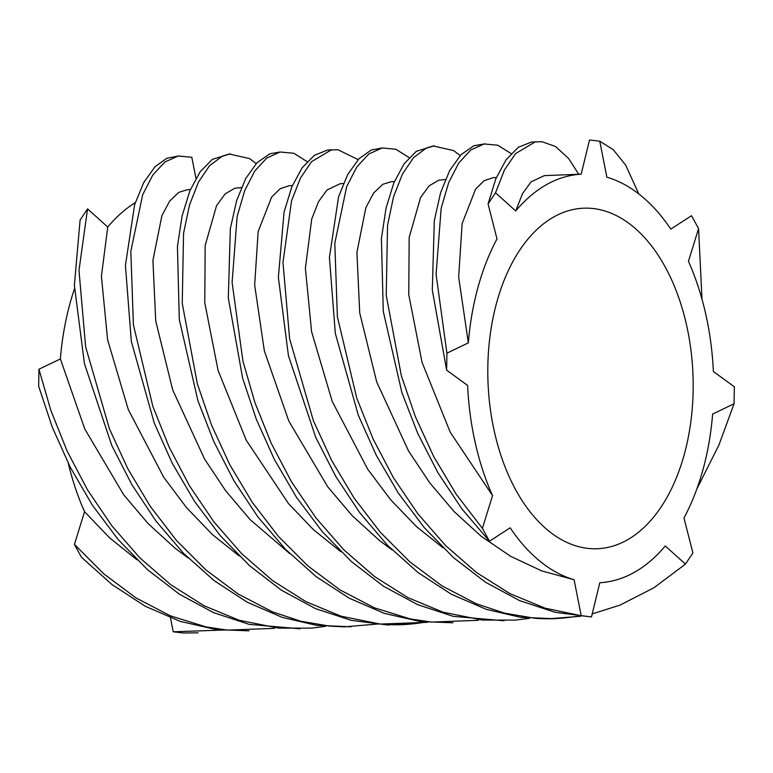 <?xml version="1.0" encoding="UTF-8"?>
<svg xmlns="http://www.w3.org/2000/svg" width="773" height="773" viewBox="0 0 773 773"><rect width="100%" height="100%" fill="white"/><g stroke="black" fill="none" stroke-linecap="round" stroke-linejoin="round"><path stroke-width="1.16" d="M581.18 174.186A204.497 123.071 87.7 0 0 515.707 210.971L522.519 193.627L531.061 181.897L544.327 175.626L581.18 174.176L589.509 140L599.771 141.198L606.873 177.191A204.497 123.071 87.7 0 1 670.8 229.117L691.516 215.725L698.57 228.586L688.443 261.313A204.497 123.071 87.7 0 1 713.373 371.523L734.35 386.78L734.05 403.767L712.629 414.057A204.497 123.071 87.7 0 1 683.96 517.997L692.908 552.966L685.438 564.126L665.263 545.951A204.497 123.071 87.7 0 1 599.8 582.736L591.471 616.931L581.199 615.733L574.097 579.731A204.497 123.071 87.7 0 1 510.18 527.814L489.454 541.206L482.4 528.346L492.536 495.609L450.195 432.155L422.048 362.334L408.753 294.668L409.178 237.437L420.531 197.637L429.063 185.916L438.716 180.196L445.354 179.529M332.226 149.827L327.655 150.001L314.321 155.344L302.146 167.76L291.846 186.834L284.078 212.005L278.367 277.294L288.426 355.648L315.79 437.508L335.859 476.622L359.88 512.895L387.457 545.226L418.116 572.609L451.248 594.195L486.207 609.327L520.403 617.289L555.004 618.758M198.014 632.826L183.491 633L173.229 631.802L225.774 629.956M409.139 157.586L395.786 149.237L382.181 147.972L368.789 154.001L356.759 167.036L346.662 186.699L334.806 243.273L337.386 316.804L356.826 398.317L373.079 438.958L393.515 477.859L417.874 513.823L445.76 545.738L476.661 572.629L509.996 593.654L545.081 608.177L581.199 615.733M382.181 147.972L371.32 150.001L359.039 158.678L347.715 174.485L338.603 196.7L329.414 257.39L335.318 333.337L358.314 415.256L376.306 455.336L398.395 493.174L424.251 527.611L453.432 557.584L485.405 582.166L519.543 600.602L555.14 612.313L591.471 616.931M358.141 159.615L337.907 149.72L331.134 149.991L311.577 161.663L300.426 178.08L291.547 200.835L282.976 262.405L289.624 338.825L313.423 420.792L331.791 460.718L354.237 498.295L380.413 532.365L409.874 561.874L442.069 585.934L476.361 603.771L504.566 613.134L533.409 618.052L548.424 618.815L580.455 616.294M592.195 613.926L620.081 605.085L653.9 587.78L685.438 564.126M343.405 183.549L340.342 183.665L327.066 189.936L318.534 201.656L311.722 219.01L305.393 268.289L311.587 331.714L332.274 401.535L367.706 469.211L390.539 499.629L416.347 526.49L443.132 547.893M292.378 185.559L289.353 185.675L280.126 188.738L271.632 197.076L258.143 231.639L254.665 285.102L264.356 350.903L288.783 420.995L327.733 486.816L352.101 515.572L379.234 540.327L392.133 549.922M68.304 463.385A204.497 123.071 87.7 0 0 84.557 511.687L109.563 537.805L136.985 559.826M485.231 143.797L473.878 145.749L461.037 154.658L449.712 170.466L440.6 192.68L434.32 220.595L432.3 289.981L446.62 370.151L467.607 385.408A204.497 123.071 87.7 0 0 492.536 495.609M190.4 189.569L187.375 189.694L178.805 192.342L169.635 201.096L161.886 215.686L152.928 260.395L155.731 320.959L172.708 389.969L204.536 458.988L225.735 490.836L250.104 519.582L289.952 553.777M593.451 208.565A170.408 102.558 87.7 0 0 583.779 208.188A170.408 102.558 87.7 0 0 488.014 382.5A170.408 102.558 87.7 0 0 597.191 548.743A170.408 102.558 87.7 0 0 693.168 382.451A170.408 102.558 87.7 0 0 593.451 208.565M446.62 370.151L446.92 353.164L468.351 342.864A204.497 123.071 87.7 0 1 497.01 238.925L488.063 203.966L495.532 192.796L515.707 210.971M241.369 187.568L234.731 188.235L225.078 193.955L216.546 205.676L205.183 245.466L204.768 302.707L218.063 370.364L246.21 440.195L288.542 503.648L313.548 529.776L340.98 551.796M351.019 626.797L316.418 625.318L282.213 617.366L247.263 602.235L214.131 580.639L183.472 553.265L155.895 520.934L131.874 484.661L111.805 445.548L84.441 363.687L74.382 285.334L80.092 220.034L87.562 208.874L78.991 270.434L85.629 346.864L109.428 428.822L127.806 468.747L150.242 506.325L176.428 540.395L205.889 569.914L238.084 593.964L272.376 611.81L300.581 621.173L329.424 626.091L344.429 626.855L378.76 623.927M578.755 174.273L568.619 158.513L555.584 146.541L541.892 141.681L535.119 141.952L515.562 153.624L504.411 170.041L495.532 192.796M87.562 208.874L107.737 227.049L101.408 276.319L107.592 339.743L128.289 409.564L163.721 477.25L186.554 507.668L212.353 534.52L239.147 555.932M535.119 141.952L531.64 141.971L518.306 147.314L506.131 159.721L495.831 178.805L488.063 203.966M325.462 626.333L311.625 628.13L278.493 628.111L239.099 620.236L204.014 605.713L170.688 584.688L139.778 557.797L111.901 525.882L87.533 489.918L67.096 451.017L50.844 410.376L38.95 369.233L38.65 386.22L52.342 427.314L70.324 467.394L92.412 505.233L118.269 539.66L147.45 569.633L179.423 594.215L213.561 612.651L249.157 624.362L300.04 628.807M511.156 153.585L497.754 145.208L484.082 143.971L470.776 149.981L458.747 163.016L448.649 182.679L441.151 208.352L436.088 274.434L446.92 353.164M38.95 369.233L60.371 358.943L84.798 429.034L123.748 494.855L148.107 523.601L175.249 548.366L188.148 557.951M496.363 177.519L493.338 177.635L484.12 180.698L475.617 189.037L462.128 223.61L458.65 277.072L468.351 342.864M274.463 628.352L227.426 630.121L206.082 626.903L170.389 615.83L136.087 597.983L103.891 573.933L74.43 544.414L81.484 557.275L112.133 584.659L145.266 606.254L180.225 621.386L216.285 629.58L249.032 630.816M434.223 145.807L416.318 151.334L404.144 163.741L393.844 182.824L386.075 207.985L381.418 238.451L383.273 311.393L401.931 392.752L417.778 433.489L437.856 472.603L461.868 508.876L489.454 541.206M460.157 155.576L453.596 150.561L433.17 145.971L426.31 148.087L413.565 157.644L402.424 174.06L393.544 196.815L387.553 225.223L386.22 295.296L401.332 375.726L415.41 416.773L433.779 456.698L456.225 494.276L482.4 528.346M74.43 544.414L84.557 511.687M394.385 181.539L391.36 181.655L382.79 184.303L373.62 193.057L365.871 207.657L356.913 252.356L359.725 312.92L376.693 381.93L408.521 450.949L429.72 482.806L454.089 511.552L481.221 536.307L510.644 556.318L541.805 570.938L574.097 579.731M173.229 631.802L170.485 617.907M135.285 202.652A204.497 123.071 87.7 0 0 107.737 227.049M427.459 622.323L380.258 624.072L341.096 616.216L306.011 601.694L272.676 580.668L241.775 553.777L213.889 521.862L189.53 485.898L169.084 446.997L152.841 406.356L133.4 324.844L130.821 251.312L142.676 194.728L152.764 175.065L164.804 162.03L178.186 156.011L191.801 157.267L195.956 178.341M74.469 288.841A204.497 123.071 87.7 0 0 60.371 358.943M638.788 193.926L625.647 165.055L613.231 149.643L599.771 141.198M179.23 155.856L166.784 158.272L155.054 166.717L143.73 182.525L134.618 204.729L125.429 265.429L131.323 341.366L154.329 423.295L172.321 463.375L194.41 501.213L220.266 535.65L249.447 565.614L281.42 590.205L315.548 608.631L351.155 620.342L387.476 624.971L423.43 622.4C409.11 624.845 394.713 625.405 380.258 624.072M256.172 163.615L249.602 158.591L229.185 154.011L222.315 156.127L209.58 165.683L198.429 182.099L189.559 204.855L183.559 233.253L182.235 303.325L197.337 383.756L211.425 424.812L229.794 464.737L252.24 502.305L278.415 536.375L307.876 565.894L340.081 589.954L374.374 607.791L410.067 618.873L431.411 622.081L478.448 620.313M702 299.238L698.57 228.586M230.238 153.846L212.324 159.364L200.149 171.77L189.858 190.854L182.09 216.015L177.432 246.481L179.288 319.433L197.936 400.791L213.792 441.528L233.861 480.642L257.882 516.915L285.469 549.245L316.118 576.629L349.251 598.215L384.21 613.347L420.27 621.55L453.017 622.777M307.171 161.625L293.769 153.247L280.087 152.01L266.791 158.011L254.761 171.046L244.664 190.709L237.156 216.392L232.103 282.464L242.935 361.194L254.839 402.337L271.081 442.977L291.527 481.879L315.886 517.842L343.772 549.758L374.673 576.648L407.999 597.674L443.084 612.197L482.478 620.072L515.61 620.091L529.447 618.303M696.802 489.077L718.929 445.026L734.05 403.767M280.087 152.01L269.893 153.788L257.042 162.697L245.727 178.505L236.615 200.709L230.335 228.634L228.315 298.02L242.635 378.19L256.327 419.275L274.318 459.355L296.397 497.194L322.254 531.631L351.444 561.604L383.418 586.185L417.546 604.612L453.142 616.332L504.035 620.767M533.409 618.052C545.806 619.444 560.164 618.883 576.465 616.361"/></g></svg>
